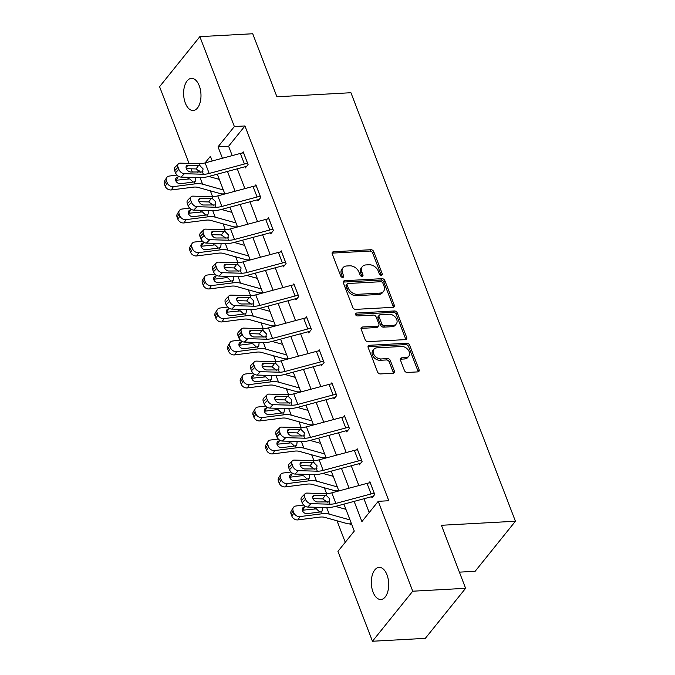 <?xml version="1.0" encoding="UTF-8"?>
<svg xmlns="http://www.w3.org/2000/svg" width="675" height="675" viewBox="0 0 675 675"><rect width="100%" height="100%" fill="white"/><g stroke="black" fill="none" stroke-linecap="round" stroke-linejoin="round"><path stroke-width="1.01" d="M381.341 275.265A1.73 1.249 38.8 0 0 382.126 274.902A1.73 1.249 38.8 0 0 382.236 273.738L373.764 251.682A2.464 1.78 38.8 0 0 370.896 249.716L333.534 251.758A2.464 1.78 38.8 0 0 332.404 252.29A2.464 1.78 38.8 0 0 332.252 253.952L340.723 276.007A1.73 1.249 38.8 0 0 342.731 277.383A1.73 1.249 38.8 0 0 343.516 277.012A1.73 1.249 38.8 0 0 343.626 275.847L342.529 272.995A7.897 5.704 38.8 0 1 343.027 267.68A7.897 5.704 38.8 0 1 346.621 265.984L349.734 265.815A7.897 5.704 38.8 0 1 358.931 272.093L360.028 274.953A1.73 1.249 38.8 0 0 362.036 276.328A1.73 1.249 38.8 0 0 362.821 275.957A1.73 1.249 38.8 0 0 362.931 274.793L361.834 271.941A7.897 5.704 38.8 0 1 362.332 266.625A7.897 5.704 38.8 0 1 365.926 264.929L369.039 264.76A7.897 5.704 38.8 0 1 378.236 271.038L379.325 273.898A1.73 1.249 38.8 0 0 381.341 275.265M381.206 275.273A1.73 1.249 38.8 0 0 381.147 275.088L372.676 253.032A2.464 1.78 38.8 0 0 369.807 251.066L332.446 253.108A2.464 1.78 38.8 0 0 332.108 253.159M342.596 277.383A1.73 1.249 38.8 0 0 342.537 277.197L341.44 274.345L342.529 272.995M361.901 276.328A1.73 1.249 38.8 0 0 361.842 276.142L360.745 273.291L361.834 271.941M373.047 592.102A16.082 8.657 86.9 0 1 372.052 575.935A16.082 8.657 86.9 0 1 379.131 567.38A16.082 8.657 86.9 0 1 386.977 574.788A16.082 8.657 86.9 0 1 387.965 590.954A16.082 8.657 86.9 0 1 380.886 599.501A16.082 8.657 86.9 0 1 373.047 592.102M185.338 103.106A16.082 8.657 86.9 0 1 184.351 86.94A16.082 8.657 86.9 0 1 191.422 78.384A16.082 8.657 86.9 0 1 199.268 85.793A16.082 8.657 86.9 0 1 200.256 101.959A16.082 8.657 86.9 0 1 193.185 110.506A16.082 8.657 86.9 0 1 185.338 103.106M404.435 370.499A2.464 1.78 38.8 0 0 407.312 372.465L417.791 371.891A2.464 1.78 38.8 0 0 418.922 371.36A2.464 1.78 38.8 0 0 419.074 369.698L409.666 345.203A2.464 1.78 38.8 0 0 406.797 343.238L369.436 345.288A2.464 1.78 38.8 0 0 368.305 345.811A2.464 1.78 38.8 0 0 368.153 347.473L377.561 371.976A2.464 1.78 38.8 0 0 380.43 373.933L393.095 373.241A2.464 1.78 38.8 0 0 394.217 372.71A2.464 1.78 38.8 0 0 394.369 371.056L390.344 360.568A2.464 1.78 38.8 0 0 387.475 358.602L381.198 358.948A6.598 4.767 38.8 0 1 374.532 355.523A6.598 4.767 38.8 0 1 373.925 349.262A6.598 4.767 38.8 0 1 376.928 347.844L401.532 346.494A6.598 4.767 38.8 0 1 408.189 349.92A6.598 4.767 38.8 0 1 408.805 356.189A6.598 4.767 38.8 0 1 405.793 357.607L401.692 357.826A2.464 1.78 38.8 0 0 400.57 358.358A2.464 1.78 38.8 0 0 400.418 360.02L404.435 370.499M189.017 163.384L159.578 86.687L199.859 36.644L252.728 33.75L276.919 96.778L350.933 92.728L515.422 521.235L441.408 525.285L465.607 588.313L412.737 591.207L372.457 641.25L337.947 551.357L354.282 531.073L343.929 504.115M199.859 36.644L234.368 126.529L218.033 146.821L222.421 158.245M354.139 501.382L361.901 521.606L378.236 501.314L388.808 500.74L244.941 125.955L234.368 126.529M378.236 501.314L412.737 591.207M393.01 307.327A2.464 1.78 38.8 0 0 394.132 306.796A2.464 1.78 38.8 0 0 394.284 305.134L384.885 280.64A2.464 1.78 38.8 0 0 382.008 278.674L344.647 280.716A2.464 1.78 38.8 0 0 343.524 281.247A2.464 1.78 38.8 0 0 343.373 282.909L352.772 307.403A2.464 1.78 38.8 0 0 355.649 309.369L393.01 307.327M397.28 312.922L406.679 337.416A2.464 1.78 38.8 0 1 406.527 339.078A2.464 1.78 38.8 0 1 405.405 339.609L368.035 341.651A2.464 1.78 38.8 0 1 365.167 339.685L361.142 329.206A2.464 1.78 38.8 0 1 361.294 327.544A2.464 1.78 38.8 0 1 362.424 327.012L377.57 326.185A2.464 1.78 38.8 0 0 378.7 325.654A2.464 1.78 38.8 0 0 378.852 324L376.186 317.039A2.464 1.78 38.8 0 0 373.309 315.082L357.531 315.942A1.73 1.249 38.8 0 1 355.793 315.048A1.73 1.249 38.8 0 1 355.632 313.411A1.73 1.249 38.8 0 1 356.417 313.04L394.402 310.956A2.464 1.78 38.8 0 1 397.28 312.922L396.191 314.272L405.591 338.774L406.679 337.416M459.397 572.147L475.141 571.286L515.422 521.235M244.941 125.955L228.606 146.239L232.208 155.621M237.271 168.809L244.873 188.612M249.936 201.8L257.538 221.611M262.6 234.799L270.202 254.602M275.265 267.789L282.867 287.601M287.93 300.788L295.532 320.591M300.594 333.779L308.205 353.59M313.267 366.778L320.87 386.581M325.932 399.769L333.534 419.58M338.597 432.768L346.199 452.571M351.262 465.758L358.864 485.57M363.926 498.757L369.208 512.519M244.957 166.843L245.363 167.906L248.088 164.523L243.219 151.833L242.249 153.031M257.622 199.842L258.027 200.897L260.752 197.513L255.884 184.823L254.914 186.03M270.287 232.833L270.7 233.896L273.417 230.512L268.549 217.823L267.578 219.021M282.96 265.832L283.365 266.887L286.082 263.503L281.213 250.813L280.243 252.02M295.625 298.823L296.03 299.886L298.747 296.502L293.878 283.812L292.916 285.01M308.289 331.822L308.694 332.876L311.411 329.493L306.543 316.803L305.581 318.009M320.954 364.812L321.359 365.875L324.076 362.492L319.207 349.802L318.246 351M333.619 397.811L334.024 398.866L336.749 395.483L331.872 382.793L330.91 383.991M346.283 430.802L346.688 431.865L349.414 428.482L344.537 415.792L343.575 416.99M358.948 463.801L359.353 464.856L362.078 461.472L357.202 448.782L356.24 449.98M371.613 496.792L372.018 497.846L374.743 494.471L369.875 481.781L368.904 482.979M210.355 190.839L212.591 196.67M223.02 223.83L225.256 229.66M235.685 256.829L237.921 262.659M248.349 289.82L250.585 295.65M261.014 322.819L263.25 328.649M273.679 355.809L275.915 361.64M286.343 388.808L288.579 394.639M299.008 421.799L301.244 427.629M311.673 454.798L313.917 460.62M324.337 487.789L326.582 493.619M337.011 520.788L345.262 542.278M223.189 193.902L223.374 194.383M224.243 194.147L224.716 193.556M235.853 226.893L236.039 227.374M236.908 227.146L237.381 226.547M248.518 259.892L248.704 260.373M249.573 260.137L250.054 259.546M261.183 292.882L261.368 293.363M262.238 293.136L262.718 292.537M273.848 325.873L274.033 326.363M274.902 326.126L275.383 325.536M286.512 358.872L286.698 359.353M287.567 359.125L288.048 358.526M299.177 391.863L299.363 392.352M300.232 392.116L300.712 391.525M311.842 424.862L312.027 425.343M312.896 425.115L313.377 424.516M324.506 457.852L324.692 458.342M325.561 458.106L326.042 457.515M337.171 490.852L337.357 491.333M338.226 491.096L338.707 490.506M349.836 523.842L350.249 524.905L351.371 523.496M465.607 588.313L425.317 638.356L372.457 641.25M192.35 172.057L191.101 168.809M212.22 160.979L210.414 156.288L205.099 162.894A12.563 5.442 -21 0 1 199.268 163.671L180.343 163.139A5.029 3.265 44.8 0 0 178.394 163.831A5.029 3.265 44.8 0 0 178.04 167.257L178.85 169.374A5.029 3.265 44.8 0 0 184.402 173.711L181.035 177.103A5.029 3.265 -135.2 0 1 175.492 172.766L178.85 169.374M199.159 170.269L197.606 172.201M338.867 490.928L331.265 471.125M326.202 457.937L318.6 438.126M313.538 424.938L305.935 405.135M300.873 391.947L293.271 372.136M288.208 358.948L280.606 339.145M275.543 325.957L267.941 306.146M262.879 292.958L255.277 273.156M250.214 259.968L242.612 240.157M237.549 226.969L229.947 207.166M224.885 193.978L217.282 174.167M227.483 171.433L235.086 191.236M240.148 204.424L247.75 224.235M252.813 237.423L260.415 257.226M265.477 270.413L273.08 290.225M278.142 303.413L285.744 323.215M290.807 336.403L298.418 356.214M303.48 369.402L311.082 389.205M316.145 402.393L323.747 422.204M328.809 435.392L336.412 455.195M341.474 468.382L349.076 488.194M228.606 146.239L218.033 146.821M362.332 266.625L361.243 267.975A7.897 5.704 38.8 0 0 360.745 273.291M343.027 267.68L341.938 269.03A7.897 5.704 38.8 0 0 341.44 274.345M393.348 307.277A2.464 1.78 38.8 0 0 393.196 306.492L383.797 281.99A2.464 1.78 38.8 0 0 380.919 280.032L343.558 282.074A2.464 1.78 38.8 0 0 343.221 282.125M382.852 283.078A1.73 1.249 38.8 0 0 380.843 281.711L348.047 283.5A1.73 1.249 38.8 0 0 347.262 283.871A1.73 1.249 38.8 0 0 347.152 285.036L348.308 288.048A7.897 5.704 38.8 0 0 357.505 294.325L379.915 293.102A7.897 5.704 38.8 0 0 383.518 291.406A7.897 5.704 38.8 0 0 384.007 286.09L382.852 283.078M347.262 283.871L346.174 285.221A1.73 1.249 38.8 0 0 346.064 286.386L347.152 285.036M383.518 291.406L382.43 292.756A7.897 5.704 38.8 0 1 378.827 294.452L356.408 295.675A7.897 5.704 38.8 0 1 347.22 289.398L346.064 286.386M405.743 339.559A2.464 1.78 38.8 0 0 405.591 338.774M378.7 325.654L377.612 327.012A2.464 1.78 38.8 0 1 376.481 327.535L361.336 328.371A2.464 1.78 38.8 0 0 360.998 328.413M355.463 314.381L393.314 312.314L394.402 310.956M393.297 325.325A6.598 4.767 38.8 0 0 396.309 323.907A6.598 4.767 38.8 0 0 395.693 317.647A6.598 4.767 38.8 0 0 389.036 314.221L380.371 314.693A2.464 1.78 38.8 0 0 379.24 315.225A2.464 1.78 38.8 0 0 379.088 316.887L381.755 323.84A2.464 1.78 38.8 0 0 384.632 325.797L393.297 325.325L392.209 326.683A6.598 4.767 38.8 0 0 395.212 325.266L396.309 323.907M379.24 315.225L378.152 316.575A2.464 1.78 38.8 0 0 378 318.237L379.088 316.887M392.209 326.683L383.543 327.156A2.464 1.78 38.8 0 1 380.666 325.19L378 318.237M396.191 314.272A2.464 1.78 38.8 0 0 393.314 312.314M408.805 356.189L407.708 357.539A6.598 4.767 38.8 0 1 404.705 358.957L400.604 359.184A2.464 1.78 38.8 0 0 400.267 359.227M373.925 349.262L372.836 350.612A6.598 4.767 38.8 0 0 373.444 356.881A6.598 4.767 38.8 0 0 380.109 360.298L381.198 358.948M393.432 373.191A2.464 1.78 38.8 0 0 393.28 372.406L389.256 361.918A2.464 1.78 38.8 0 0 386.387 359.961L380.109 360.298M418.129 371.841A2.464 1.78 38.8 0 0 417.985 371.056L408.577 346.553A2.464 1.78 38.8 0 0 405.709 344.596L368.348 346.638A2.464 1.78 38.8 0 0 368.01 346.688M176.993 175.078L169.315 176.048A5.029 3.949 31.6 0 0 166.657 177.652A5.029 3.949 31.6 0 0 166.472 180.849L164.43 184.165A5.029 3.949 -148.4 0 1 164.616 180.968L166.657 177.652M219.282 179.381L208.769 176.453M223.341 189.962L202.551 184.165A18.849 8.159 159 0 0 194.94 183.878L173.374 186.629L171.332 189.945A5.029 3.949 -148.4 0 1 165.24 186.283L164.43 184.165M224.497 193.826L223.147 193.902A8.8 3.805 -21 0 1 220.548 193.683L197.977 187.388A12.563 5.442 159 0 0 192.898 187.203L171.332 189.945M195.725 178.377L195.421 181.145L194.189 181.921L180.689 183.701A4.025 3.156 -148.4 0 1 175.812 180.773A4.025 3.156 -148.4 0 1 175.964 178.208A4.025 3.156 -148.4 0 1 178.09 176.934L179.449 176.757M165.24 186.283L167.282 182.967L166.472 180.849M167.282 182.967A5.029 3.949 31.6 0 0 173.374 186.629M192.746 181.769L189.717 178.9L176.048 180.25A4.025 3.156 31.6 0 0 175.669 180.318M247.683 163.468L247.641 163.468A8.8 3.805 159 0 0 244.434 164.008L209.191 173.458A12.563 5.442 -21 0 1 203.327 174.243L184.402 173.711M246.274 166.776L244.915 166.852A2.514 1.088 159 0 0 244.004 167.003L208.761 176.453A18.849 8.159 -21 0 1 199.969 177.635L181.035 177.103M243.624 152.887L243.582 152.896A8.8 3.805 159 0 0 240.376 153.428L205.132 162.886L209.191 173.458M200.644 172.268L196.045 168.944L198.543 165.535L188.131 165.24L186.038 167.358M178.04 167.257L174.673 170.648L175.492 172.766M174.673 170.648A5.029 3.265 -135.2 0 1 175.028 167.223L178.394 163.831M186.351 168.674L196.045 168.944M198.543 165.535L200.146 165.949L203.107 168.902L202.458 171.965L190.73 172.007A4.025 2.616 -135.2 0 1 186.292 168.539A4.025 2.616 -135.2 0 1 186.578 165.797A4.025 2.616 -135.2 0 1 188.131 165.24M202.913 171.526L202.458 171.965L203.327 174.243M189.658 208.069L181.98 209.047A5.029 3.949 31.6 0 0 179.322 210.642A5.029 3.949 31.6 0 0 179.137 213.84L177.095 217.164A5.029 3.949 -148.4 0 1 177.28 213.967L179.322 210.642M231.947 212.38L221.434 209.444A18.849 8.159 -21 0 1 212.633 210.634L193.7 210.102A5.029 3.265 -135.2 0 1 188.156 205.765L191.514 202.373A5.029 3.265 44.8 0 0 197.066 206.71L193.7 210.102M236.005 222.953L215.215 217.156A18.849 8.159 159 0 0 207.605 216.878L186.038 219.62L184.005 222.936A5.029 3.949 -148.4 0 1 177.905 219.274L177.095 217.164M237.161 226.825L235.811 226.893A8.8 3.805 -21 0 1 233.212 226.673L210.642 220.387A12.563 5.442 159 0 0 205.571 220.193L184.005 222.936M208.389 211.368L208.086 214.135L206.854 214.912L193.354 216.692A4.025 3.156 -148.4 0 1 188.477 213.764A4.025 3.156 -148.4 0 1 188.629 211.207A4.025 3.156 -148.4 0 1 190.755 209.925L192.113 209.756M177.905 219.274L179.947 215.958L179.137 213.84M179.947 215.958A5.029 3.949 31.6 0 0 186.038 219.62M205.419 214.76L202.382 211.899L188.713 213.241A4.025 3.156 31.6 0 0 188.333 213.317M202.323 241.059L194.645 242.038A5.029 3.949 31.6 0 0 191.987 243.641A5.029 3.949 31.6 0 0 191.801 246.839L189.759 250.155A5.029 3.949 -148.4 0 1 189.945 246.957L191.987 243.641M244.612 245.371L234.098 242.443A18.849 8.159 -21 0 1 225.298 243.624L206.364 243.093A5.029 3.265 -135.2 0 1 200.821 238.756L204.179 235.364A5.029 3.265 44.8 0 0 209.731 239.701L206.364 243.093M248.67 255.952L227.88 250.155A18.849 8.159 159 0 0 220.269 249.868L198.703 252.619L196.67 255.935A5.029 3.949 -148.4 0 1 190.578 252.273L189.759 250.155M249.834 259.816L248.476 259.892A8.8 3.805 -21 0 1 245.877 259.673L223.307 253.378A12.563 5.442 159 0 0 218.236 253.192L196.67 255.935M221.054 244.367L220.75 247.134L219.518 247.911L206.018 249.691A4.025 3.156 -148.4 0 1 201.142 246.763A4.025 3.156 -148.4 0 1 201.293 244.198A4.025 3.156 -148.4 0 1 203.42 242.924L204.778 242.747M190.578 252.273L192.611 248.957L191.801 246.839M192.611 248.957A5.029 3.949 31.6 0 0 198.703 252.619M218.084 247.759L215.047 244.89L201.378 246.24A4.025 3.156 31.6 0 0 201.007 246.308M260.348 196.459L260.305 196.459A8.8 3.805 159 0 0 257.099 196.999L221.856 206.449A12.563 5.442 -21 0 1 216 207.242L197.066 206.71M258.938 199.766L257.58 199.842A2.514 1.088 159 0 0 256.669 199.994L221.425 209.453M256.289 185.887L256.247 185.887A8.8 3.805 159 0 0 253.041 186.427L217.797 195.877A12.563 5.442 -21 0 1 211.933 196.661L193.008 196.138A5.029 3.265 44.8 0 0 191.059 196.822A5.029 3.265 44.8 0 0 190.704 200.256L191.514 202.373M213.308 205.259L208.71 201.943L211.207 198.526L200.796 198.239L198.703 200.348M190.704 200.256L187.346 203.648L188.156 205.765M187.346 203.648A5.029 3.265 -135.2 0 1 187.701 200.213L191.059 196.822M199.015 201.673L208.71 201.943M211.207 198.526L212.811 198.939L215.772 201.893L215.123 204.964L203.394 205.006A4.025 2.616 -135.2 0 1 198.956 201.53A4.025 2.616 -135.2 0 1 199.243 198.787A4.025 2.616 -135.2 0 1 200.796 198.239M215.587 204.517L215.123 204.964L216 207.242M273.012 229.458L272.97 229.458A8.8 3.805 159 0 0 269.764 229.998L234.52 239.448A12.563 5.442 -21 0 1 228.665 240.233L209.731 239.701M271.603 232.765L270.245 232.841A2.514 1.088 159 0 0 269.333 232.993L234.09 242.443M268.954 218.877L268.912 218.886A8.8 3.805 159 0 0 265.705 219.417L230.462 228.876A12.563 5.442 -21 0 1 224.606 229.66L205.672 229.129A5.029 3.265 44.8 0 0 203.723 229.821A5.029 3.265 44.8 0 0 203.369 233.246L204.179 235.364M225.973 238.258L221.375 234.934L223.872 231.525L213.46 231.23L211.368 233.347M203.369 233.246L200.011 236.638L200.821 238.756M200.011 236.638A5.029 3.265 -135.2 0 1 200.365 233.212L203.723 229.821M211.68 234.664L221.375 234.934M223.872 231.525L225.475 231.938L228.437 234.892L227.787 237.954L216.059 237.997A4.025 2.616 -135.2 0 1 211.621 234.529A4.025 2.616 -135.2 0 1 211.908 231.787A4.025 2.616 -135.2 0 1 213.46 231.23M228.251 237.516L227.787 237.954L228.665 240.233M214.988 274.058L207.309 275.037A5.029 3.949 31.6 0 0 204.652 276.632A5.029 3.949 31.6 0 0 204.466 279.83L202.424 283.154A5.029 3.949 -148.4 0 1 202.61 279.956L204.652 276.632M257.276 278.37L246.763 275.434A18.849 8.159 -21 0 1 237.963 276.623L219.029 276.092A5.029 3.265 -135.2 0 1 213.486 271.747L216.852 268.363A5.029 3.265 44.8 0 0 222.396 272.7L219.029 276.092M261.335 288.942L240.553 283.146A18.849 8.159 159 0 0 232.934 282.867L211.368 285.609L209.334 288.925A5.029 3.949 -148.4 0 1 203.243 285.263L202.424 283.154M262.499 292.807L261.141 292.882A8.8 3.805 -21 0 1 258.542 292.663L235.972 286.369A12.563 5.442 159 0 0 230.901 286.183L209.334 288.925M233.727 277.358L233.415 280.125L232.183 280.901L218.683 282.682A4.025 3.156 -148.4 0 1 213.806 279.754A4.025 3.156 -148.4 0 1 213.958 277.197A4.025 3.156 -148.4 0 1 216.084 275.915L217.443 275.738M203.243 285.263L205.276 281.948L204.466 279.83M205.276 281.948A5.029 3.949 31.6 0 0 211.368 285.609M230.749 280.749L227.711 277.889L225.906 277.72L214.051 279.231A4.025 3.156 31.6 0 0 213.671 279.307M227.652 307.049L219.974 308.028A5.029 3.949 31.6 0 0 217.316 309.631A5.029 3.949 31.6 0 0 217.131 312.829L215.089 316.145A5.029 3.949 -148.4 0 1 215.274 312.947L217.316 309.631M269.941 311.361L259.428 308.433A18.849 8.159 -21 0 1 250.628 309.614L231.694 309.082A5.029 3.265 -135.2 0 1 226.15 304.746L229.517 301.354A5.029 3.265 44.8 0 0 235.06 305.691L231.694 309.082M273.999 321.941L253.218 316.145A18.849 8.159 159 0 0 245.599 315.858L224.032 318.608L221.999 321.924A5.029 3.949 -148.4 0 1 215.907 318.262L215.089 316.145M275.164 325.806L273.805 325.882A8.8 3.805 -21 0 1 271.207 325.662L248.636 319.368A12.563 5.442 159 0 0 243.565 319.182L221.999 321.924M246.392 310.357L246.08 313.124L244.848 313.9L231.348 315.681A4.025 3.156 -148.4 0 1 226.471 312.744A4.025 3.156 -148.4 0 1 226.623 310.188A4.025 3.156 -148.4 0 1 228.749 308.905L230.108 308.737M215.907 318.262L217.941 314.947L217.131 312.829M217.941 314.947A5.029 3.949 31.6 0 0 224.032 318.608M243.413 313.748L240.376 310.88L226.716 312.23A4.025 3.156 31.6 0 0 226.336 312.297M240.317 340.048L232.639 341.027A5.029 3.949 31.6 0 0 229.981 342.622A5.029 3.949 31.6 0 0 229.795 345.819L227.762 349.144A5.029 3.949 -148.4 0 1 227.948 345.946L229.981 342.622M282.606 344.36L272.093 341.423M286.664 354.932L265.882 349.135A18.849 8.159 159 0 0 258.263 348.857L236.697 351.599L234.664 354.915A5.029 3.949 -148.4 0 1 228.572 351.253L227.762 349.144M287.828 358.796L286.47 358.872A8.8 3.805 -21 0 1 283.871 358.653L261.301 352.358A12.563 5.442 159 0 0 256.23 352.173L234.664 354.915M259.057 343.347L258.753 346.115L257.512 346.891L244.012 348.671A4.025 3.156 -148.4 0 1 239.136 345.743A4.025 3.156 -148.4 0 1 239.288 343.187A4.025 3.156 -148.4 0 1 241.414 341.904L242.781 341.727M228.572 351.253L230.605 347.937L229.795 345.819M230.605 347.937A5.029 3.949 31.6 0 0 236.697 351.599M256.078 346.739L253.041 343.879L251.243 343.71L239.38 345.22A4.025 3.156 31.6 0 0 239.001 345.288M285.677 262.448L285.635 262.448A8.8 3.805 159 0 0 282.428 262.988L247.185 272.438A12.563 5.442 -21 0 1 241.329 273.232L222.396 272.7M284.268 265.756L282.918 265.832A2.514 1.088 159 0 0 281.998 265.984L246.755 275.442M281.618 251.876L281.576 251.876A8.8 3.805 159 0 0 278.37 252.416L243.127 261.866A12.563 5.442 -21 0 1 237.271 262.651L218.337 262.128A5.029 3.265 44.8 0 0 216.388 262.811A5.029 3.265 44.8 0 0 216.034 266.245L216.852 268.363M238.646 271.249L234.039 267.933L236.537 264.516L226.125 264.229L224.032 266.338M216.034 266.245L212.676 269.637L213.486 271.747M212.676 269.637A5.029 3.265 -135.2 0 1 213.03 266.203L216.388 262.811M224.345 267.663L234.039 267.933M236.537 264.516L238.14 264.929L241.102 267.882L240.452 270.953L228.724 270.996A4.025 2.616 -135.2 0 1 224.286 267.519A4.025 2.616 -135.2 0 1 224.573 264.777A4.025 2.616 -135.2 0 1 226.125 264.229M240.916 270.506L240.452 270.953L241.329 273.232M298.342 295.448L298.299 295.448A8.8 3.805 159 0 0 295.093 295.979L259.85 305.438A12.563 5.442 -21 0 1 253.994 306.222L235.06 305.691M296.933 298.755L295.582 298.831A2.514 1.088 159 0 0 294.663 298.983L259.419 308.433M294.283 284.867L294.241 284.867A8.8 3.805 159 0 0 291.035 285.407L255.791 294.865A12.563 5.442 -21 0 1 249.936 295.65L231.002 295.118A5.029 3.265 44.8 0 0 229.053 295.81A5.029 3.265 44.8 0 0 228.698 299.236L229.517 301.354M251.311 304.239L246.704 300.923L249.21 297.506L238.79 297.219L236.697 299.329M228.698 299.236L225.34 302.628L226.15 304.746M225.34 302.628A5.029 3.265 -135.2 0 1 225.695 299.202L229.053 295.81M237.009 300.653L246.704 300.923M249.21 297.506L250.805 297.928L253.766 300.881L253.117 303.944L241.388 303.986A4.025 2.616 -135.2 0 1 236.95 300.518A4.025 2.616 -135.2 0 1 237.237 297.768A4.025 2.616 -135.2 0 1 238.79 297.219M253.581 303.505L253.117 303.944L253.994 306.222M311.006 328.438L310.964 328.438A8.8 3.805 159 0 0 307.766 328.978L272.514 338.428A12.563 5.442 -21 0 1 266.659 339.221L247.725 338.69L244.367 342.082A5.029 3.265 -135.2 0 1 238.815 337.736L242.182 334.353A5.029 3.265 44.8 0 0 247.725 338.69M309.606 331.746L308.247 331.822A2.514 1.088 159 0 0 307.327 331.973L272.084 341.432A18.849 8.159 -21 0 1 263.292 342.605L244.367 342.082M306.948 317.866L306.906 317.866A8.8 3.805 159 0 0 303.699 318.406L268.456 327.856A12.563 5.442 -21 0 1 262.6 328.641L243.667 328.109A5.029 3.265 44.8 0 0 241.718 328.801A5.029 3.265 44.8 0 0 241.372 332.235L242.182 334.353M263.976 337.238L259.377 333.923L261.875 330.505L251.463 330.21L249.362 332.328M241.372 332.235L238.005 335.627L238.815 337.736M238.005 335.627A5.029 3.265 -135.2 0 1 238.359 332.193L241.718 328.801M249.674 333.652L259.377 333.923M261.875 330.505L263.469 330.919L266.431 333.872L265.781 336.943L254.053 336.985A4.025 2.616 -135.2 0 1 249.623 333.509A4.025 2.616 -135.2 0 1 249.902 330.767A4.025 2.616 -135.2 0 1 251.463 330.21M266.245 336.496L265.781 336.943L266.659 339.221M252.982 373.039L245.303 374.017A5.029 3.949 31.6 0 0 242.646 375.621A5.029 3.949 31.6 0 0 242.46 378.818L240.427 382.134A5.029 3.949 -148.4 0 1 240.612 378.937L242.646 375.621M295.27 377.35L284.757 374.423A18.849 8.159 -21 0 1 275.957 375.604L257.032 375.072A5.029 3.265 -135.2 0 1 251.48 370.735L254.846 367.343A5.029 3.265 44.8 0 0 260.39 371.68L257.032 375.072M299.329 387.931L278.547 382.134A18.849 8.159 159 0 0 270.928 381.848L249.362 384.59L247.328 387.914A5.029 3.949 -148.4 0 1 241.237 384.252L240.427 382.134M300.493 391.795L299.135 391.871A8.8 3.805 -21 0 1 296.544 391.652L273.974 385.358A12.563 5.442 159 0 0 268.895 385.172L247.328 387.914M271.721 376.346L271.418 379.114L270.177 379.89L256.677 381.67A4.025 3.156 -148.4 0 1 251.809 378.734A4.025 3.156 -148.4 0 1 251.952 376.177A4.025 3.156 -148.4 0 1 254.078 374.895L255.445 374.726M241.237 384.252L243.27 380.936L242.46 378.818M243.27 380.936A5.029 3.949 31.6 0 0 249.362 384.59M268.743 379.738L265.714 376.869L252.045 378.219A4.025 3.156 31.6 0 0 251.665 378.287M323.671 361.429L323.629 361.437A8.8 3.805 159 0 0 320.431 361.969L285.179 371.427A12.563 5.442 -21 0 1 279.323 372.212L260.39 371.68M322.27 364.745L320.912 364.821A2.514 1.088 159 0 0 319.992 364.973L284.749 374.423M319.613 350.857L319.57 350.857A8.8 3.805 159 0 0 316.373 351.397L281.121 360.847A12.563 5.442 -21 0 1 275.265 361.64L256.331 361.108A5.029 3.265 44.8 0 0 254.391 361.8A5.029 3.265 44.8 0 0 254.036 365.226L254.846 367.343M276.64 370.229L272.042 366.913L274.539 363.496L264.127 363.209L262.027 365.318M254.036 365.226L250.67 368.618L251.48 370.735M250.67 368.618A5.029 3.265 -135.2 0 1 251.024 365.192L254.391 361.8M262.339 366.643L272.042 366.913M274.539 363.496L276.142 363.918L279.096 366.871L278.446 369.934L266.726 369.976A4.025 2.616 -135.2 0 1 262.288 366.508A4.025 2.616 -135.2 0 1 262.567 363.757A4.025 2.616 -135.2 0 1 264.127 363.209M278.91 369.495L278.446 369.934L279.323 372.212M265.655 406.038L257.968 407.017A5.029 3.949 31.6 0 0 255.31 408.611A5.029 3.949 31.6 0 0 255.125 411.809L253.091 415.133A5.029 3.949 -148.4 0 1 253.277 411.936L255.31 408.611M307.935 410.349L297.422 407.413A18.849 8.159 -21 0 1 288.63 408.594L269.696 408.071A5.029 3.265 -135.2 0 1 264.144 403.726L267.511 400.334A5.029 3.265 44.8 0 0 273.054 404.679L269.696 408.071M311.993 420.922L291.212 415.125A18.849 8.159 159 0 0 283.601 414.847L262.035 417.589L259.993 420.905A5.029 3.949 -148.4 0 1 253.901 417.243L253.091 415.133M313.158 424.786L311.799 424.862A8.8 3.805 -21 0 1 309.209 424.642L286.639 418.348A12.563 5.442 159 0 0 281.559 418.163L259.993 420.905M284.386 409.337L284.082 412.104L282.842 412.881L269.342 414.661A4.025 3.156 -148.4 0 1 264.473 411.733A4.025 3.156 -148.4 0 1 264.617 409.177A4.025 3.156 -148.4 0 1 266.743 407.894L268.11 407.717M253.901 417.243L255.935 413.927L255.125 411.809M255.935 413.927A5.029 3.949 31.6 0 0 262.035 417.589M281.407 412.729L278.378 409.868L276.573 409.7L264.71 411.21A4.025 3.156 31.6 0 0 264.33 411.277M336.336 394.428L336.293 394.428A8.8 3.805 159 0 0 333.096 394.968L297.852 404.418A12.563 5.442 -21 0 1 291.988 405.202L273.054 404.679M334.935 397.735L333.577 397.811A2.514 1.088 159 0 0 332.657 397.963L297.413 407.422M332.277 383.856L332.235 383.856A8.8 3.805 159 0 0 329.037 384.396L293.785 393.846A12.563 5.442 -21 0 1 287.93 394.63L268.996 394.099A5.029 3.265 44.8 0 0 267.055 394.791A5.029 3.265 44.8 0 0 266.701 398.225L267.511 400.334M289.305 403.228L284.707 399.912L287.204 396.495L276.792 396.2L274.691 398.317M266.701 398.225L263.334 401.617L264.144 403.726M263.334 401.617A5.029 3.265 -135.2 0 1 263.689 398.183L267.055 394.791M275.003 399.642L284.707 399.912M287.204 396.495L288.807 396.908L291.76 399.862L291.111 402.924L279.391 402.975A4.025 2.616 -135.2 0 1 274.953 399.499A4.025 2.616 -135.2 0 1 275.231 396.757A4.025 2.616 -135.2 0 1 276.792 396.2M291.575 402.486L291.111 402.924L291.988 405.202M278.319 439.028L270.641 440.007A5.029 3.949 31.6 0 0 267.975 441.61A5.029 3.949 31.6 0 0 267.789 444.808L265.756 448.124A5.029 3.949 -148.4 0 1 265.942 444.926L267.975 441.61M320.6 443.34L310.087 440.412A18.849 8.159 -21 0 1 301.295 441.593L282.361 441.062A5.029 3.265 -135.2 0 1 276.809 436.725L280.176 433.333A5.029 3.265 44.8 0 0 285.719 437.67L282.361 441.062M324.667 453.912L303.877 448.124A18.849 8.159 159 0 0 296.266 447.837L274.7 450.579L272.658 453.904A5.029 3.949 -148.4 0 1 266.566 450.242L265.756 448.124M325.823 457.785L324.464 457.861A8.8 3.805 -21 0 1 321.874 457.642L299.303 451.347A12.563 5.442 159 0 0 294.224 451.162L272.658 453.904M297.051 442.336L296.747 445.103L295.507 445.88L282.007 447.66A4.025 3.156 -148.4 0 1 277.138 444.724A4.025 3.156 -148.4 0 1 277.282 442.167A4.025 3.156 -148.4 0 1 279.416 440.885L280.775 440.716M266.566 450.242L268.608 446.917L267.789 444.808M268.608 446.917A5.029 3.949 31.6 0 0 274.7 450.579M294.072 445.728L291.043 442.859L277.374 444.209A4.025 3.156 31.6 0 0 276.995 444.277M349.009 427.418L348.967 427.427A8.8 3.805 159 0 0 345.76 427.958L310.517 437.417A12.563 5.442 -21 0 1 304.653 438.202L285.719 437.67M347.6 430.734L346.241 430.802A2.514 1.088 159 0 0 345.322 430.962L310.078 440.412M344.942 416.846L344.9 416.846A8.8 3.805 159 0 0 341.702 417.386L306.458 426.836A12.563 5.442 -21 0 1 300.594 427.629L281.661 427.098A5.029 3.265 44.8 0 0 279.72 427.79A5.029 3.265 44.8 0 0 279.366 431.215L280.176 433.333M301.97 436.219L297.371 432.903L299.869 429.486L289.457 429.199L287.356 431.308M279.366 431.215L275.999 434.607L276.809 436.725M275.999 434.607A5.029 3.265 -135.2 0 1 276.353 431.182L279.72 427.79M287.668 432.633L297.371 432.903M299.869 429.486L301.472 429.907L304.433 432.861L303.784 435.923L292.056 435.966A4.025 2.616 -135.2 0 1 287.618 432.498A4.025 2.616 -135.2 0 1 287.896 429.747A4.025 2.616 -135.2 0 1 289.457 429.199M304.239 435.476L303.784 435.923L304.653 438.202M290.984 472.028L283.306 473.006A5.029 3.949 31.6 0 0 280.64 474.601A5.029 3.949 31.6 0 0 280.454 477.799L278.421 481.123A5.029 3.949 -148.4 0 1 278.606 477.917L280.64 474.601M333.273 476.339L322.76 473.403M337.331 486.911L316.541 481.115A18.849 8.159 159 0 0 308.931 480.836L287.364 483.578L285.323 486.894A5.029 3.949 -148.4 0 1 279.231 483.233L278.421 481.123M338.487 490.776L337.129 490.852A8.8 3.805 -21 0 1 334.538 490.632L311.968 484.338A12.563 5.442 159 0 0 306.889 484.152L285.323 486.894M309.715 475.327L309.412 478.094L308.171 478.87L294.68 480.651A4.025 3.156 -148.4 0 1 289.803 477.723A4.025 3.156 -148.4 0 1 289.946 475.166A4.025 3.156 -148.4 0 1 292.081 473.884L293.439 473.707M279.231 483.233L281.273 479.917L280.454 477.799M281.273 479.917A5.029 3.949 31.6 0 0 287.364 483.578M306.737 478.718L303.708 475.858L301.902 475.689L290.039 477.2A4.025 3.156 31.6 0 0 289.659 477.267M361.673 460.417L361.631 460.417A8.8 3.805 159 0 0 358.425 460.958L323.182 470.407A12.563 5.442 -21 0 1 317.317 471.192L298.384 470.669L295.026 474.061A5.029 3.265 -135.2 0 1 289.482 469.716L292.84 466.324A5.029 3.265 44.8 0 0 298.384 470.669M360.264 463.725L358.906 463.801A2.514 1.088 159 0 0 357.995 463.953L322.743 473.411A18.849 8.159 -21 0 1 313.959 474.584L295.026 474.061M357.615 449.845L357.573 449.845A8.8 3.805 159 0 0 354.367 450.377L319.123 459.835A12.563 5.442 -21 0 1 313.259 460.62L294.325 460.088A5.029 3.265 44.8 0 0 292.385 460.78A5.029 3.265 44.8 0 0 292.03 464.214L292.84 466.324M314.634 469.218L310.036 465.902L312.533 462.485L302.122 462.189L300.021 464.307M292.03 464.214L288.664 467.606L289.482 469.716M288.664 467.606A5.029 3.265 -135.2 0 1 289.018 464.172L292.385 460.78M300.341 465.623L310.036 465.902M312.533 462.485L314.137 462.898L317.098 465.851L316.448 468.914L304.72 468.956A4.025 2.616 -135.2 0 1 300.282 465.488A4.025 2.616 -135.2 0 1 300.561 462.746A4.025 2.616 -135.2 0 1 302.122 462.189M316.904 468.475L316.448 468.914L317.317 471.192M303.649 505.018L295.971 505.997A5.029 3.949 31.6 0 0 293.304 507.6A5.029 3.949 31.6 0 0 293.127 510.798L291.085 514.114A5.029 3.949 -148.4 0 1 291.271 510.916L293.304 507.6M345.938 509.33L335.424 506.402A18.849 8.159 -21 0 1 326.624 507.583L307.69 507.052A5.029 3.265 -135.2 0 1 302.147 502.715L305.505 499.323A5.029 3.265 44.8 0 0 311.057 503.66L307.69 507.052M349.996 519.902L329.206 514.114A18.849 8.159 159 0 0 321.595 513.827L300.029 516.569L297.987 519.893A5.029 3.949 -148.4 0 1 291.895 516.232L291.085 514.114M351.152 523.775L349.793 523.851A8.8 3.805 -21 0 1 347.203 523.631L324.633 517.337A12.563 5.442 159 0 0 319.553 517.143L297.987 519.893M322.38 508.326L322.076 511.093L320.844 511.869L307.344 513.641A4.025 3.156 -148.4 0 1 302.468 510.713A4.025 3.156 -148.4 0 1 302.619 508.157A4.025 3.156 -148.4 0 1 304.746 506.874L306.104 506.706M291.895 516.232L293.937 512.907L293.127 510.798M293.937 512.907A5.029 3.949 31.6 0 0 300.029 516.569M319.402 511.709L316.373 508.849L302.704 510.199A4.025 3.156 31.6 0 0 302.324 510.266M374.338 493.408L374.296 493.417A8.8 3.805 159 0 0 371.09 493.948L335.846 503.407A12.563 5.442 -21 0 1 329.982 504.191L311.057 503.66M372.929 496.724L371.571 496.792A2.514 1.088 159 0 0 370.659 496.952L335.416 506.402M370.28 482.836L370.238 482.836A8.8 3.805 159 0 0 367.031 483.376L331.788 492.826A12.563 5.442 -21 0 1 325.924 493.619L306.99 493.087A5.029 3.265 44.8 0 0 305.049 493.779A5.029 3.265 44.8 0 0 304.695 497.205L305.505 499.323M327.299 502.208L322.701 498.892L325.198 495.475L314.786 495.188L312.694 497.298M304.695 497.205L301.328 500.597L302.147 502.715M301.328 500.597A5.029 3.265 -135.2 0 1 301.683 497.171L305.049 493.779M313.006 498.623L322.701 498.892M325.198 495.475L326.801 495.897L329.763 498.85L329.113 501.913L317.385 501.955A4.025 2.616 -135.2 0 1 312.947 498.479A4.025 2.616 -135.2 0 1 313.234 495.737A4.025 2.616 -135.2 0 1 314.786 495.188M329.569 501.466L329.113 501.913L329.982 504.191M381.147 275.088L382.236 273.738M342.537 277.197L343.626 275.847M361.842 276.142L362.931 274.793M332.446 253.108L333.534 251.758M369.807 251.066L370.896 249.716M372.676 253.032L373.764 251.682M343.558 282.074L344.647 280.716M380.919 280.032L382.008 278.674M383.797 281.99L384.885 280.64M393.196 306.492L394.284 305.134M347.22 289.398L348.308 288.048M356.408 295.675L357.505 294.325M378.827 294.452L379.915 293.102M361.336 328.371L362.424 327.012M376.481 327.535L377.57 326.185M355.438 314.255L356.417 313.04M380.666 325.19L381.755 323.84M383.543 327.156L384.632 325.797M400.604 359.184L401.692 357.826M404.705 358.957L405.793 357.607M386.387 359.961L387.475 358.602M389.256 361.918L390.344 360.568M393.28 372.406L394.369 371.056M368.348 346.638L369.436 345.288M405.709 344.596L406.797 343.238M408.577 346.553L409.666 345.203M417.985 371.056L419.074 369.698M194.94 183.878L194.189 181.921M202.551 184.165L200.045 177.635M178.09 176.934L176.048 180.25M187.912 178.74L189.152 177.331M243.582 152.896L247.641 163.468M199.268 163.671L200.146 165.949M240.376 153.428L244.434 164.008M207.605 216.878L206.854 214.912M215.215 217.156L212.709 210.634M190.755 209.925L188.713 213.241M200.576 211.739L201.817 210.33M220.269 249.868L219.518 247.911M227.88 250.155L225.374 243.624M203.42 242.924L201.378 246.24M213.241 244.73L214.481 243.321M256.247 185.887L260.305 196.459M211.933 196.661L212.811 198.939M217.797 195.877L221.856 206.449M253.041 186.427L257.099 196.999M268.912 218.886L272.97 229.458M224.606 229.66L225.475 231.938M230.462 228.876L234.52 239.448M265.705 219.417L269.764 229.998M232.934 282.867L232.183 280.901M240.553 283.146L238.047 276.623M216.084 275.915L214.051 279.231M225.906 277.72L227.146 276.32M245.599 315.858L244.848 313.9M253.218 316.145L250.712 309.614M228.749 308.905L226.716 312.23M238.579 310.719L239.811 309.31M258.263 348.857L257.512 346.891M265.882 349.135L263.377 342.613M241.414 341.904L239.38 345.22M251.243 343.71L252.475 342.309M281.576 251.876L285.635 262.448M237.271 262.651L238.14 264.929M243.127 261.866L247.185 272.438M278.37 252.416L282.428 262.988M294.241 284.867L298.299 295.448M249.936 295.65L250.805 297.928M255.791 294.865L259.85 305.438M291.035 285.407L295.093 295.979M306.906 317.866L310.964 328.438M262.6 328.641L263.469 330.919M268.456 327.856L272.514 338.428M303.699 318.406L307.766 328.978M270.928 381.848L270.177 379.89M278.547 382.134L276.041 375.604M254.078 374.895L252.045 378.219M263.908 376.709L265.14 375.3M319.57 350.857L323.629 361.437M275.265 361.64L276.142 363.918M281.121 360.847L285.179 371.427M316.373 351.397L320.431 361.969M283.601 414.847L282.842 412.881M291.212 415.125L288.706 408.603M266.743 407.894L264.71 411.21M276.573 409.7L277.805 408.299M332.235 383.856L336.293 394.428M287.93 394.63L288.807 396.908M293.785 393.846L297.852 404.418M329.037 384.396L333.096 394.968M296.266 447.837L295.507 445.88M303.877 448.124L301.371 441.593M279.416 440.885L277.374 444.209M289.238 442.699L290.469 441.29M344.9 416.846L348.967 427.427M300.594 427.629L301.472 429.907M306.458 426.836L310.517 437.417M341.702 417.386L345.76 427.958M308.931 480.836L308.171 478.87M316.541 481.115L314.035 474.593M292.081 473.884L290.039 477.2M301.902 475.689L303.134 474.28M357.573 449.845L361.631 460.417M313.259 460.62L314.137 462.898M319.123 459.835L323.182 470.407M354.367 450.377L358.425 460.958M321.595 513.827L320.844 511.869M329.206 514.114L326.7 507.583M304.746 506.874L302.704 510.199M314.567 508.688L315.799 507.279M370.238 482.836L374.296 493.417M325.924 493.619L326.801 495.897M331.788 492.826L335.846 503.407M367.031 483.376L371.09 493.948"/></g></svg>
